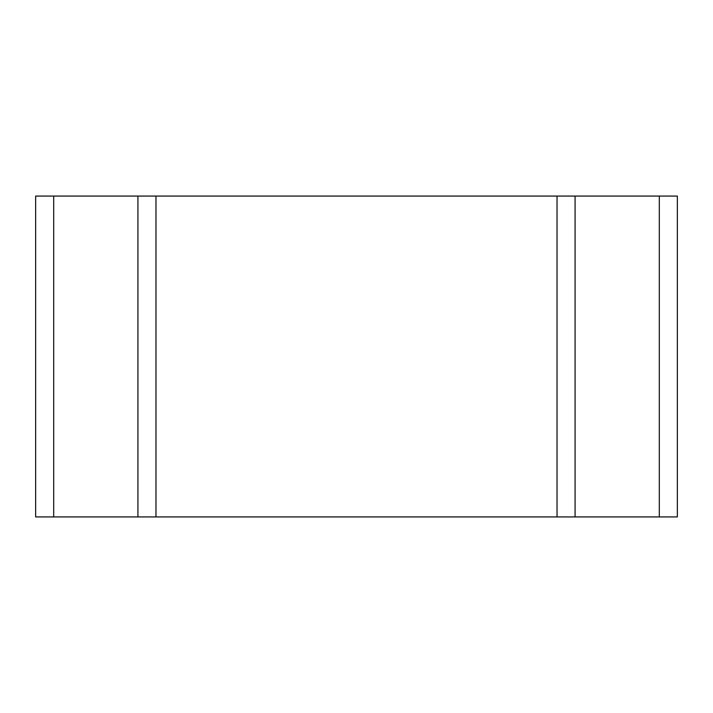 <?xml version="1.0" encoding="UTF-8"?>
<svg xmlns="http://www.w3.org/2000/svg" width="713" height="713" viewBox="0 0 713 713"><rect width="100%" height="100%" fill="white"/><g stroke="black" fill="none" stroke-linecap="round" stroke-linejoin="round"><path stroke-width="0.53" stroke-dasharray="3.56 2.67" d="M53.698 516.925L53.698 196.075L155.969 196.075L155.969 516.925L35.65 516.925L35.65 196.075L677.35 196.075L677.35 516.925L659.302 516.925L659.302 196.075M53.698 196.075L557.031 196.075L557.031 516.925L659.302 516.925M557.031 516.925L155.969 516.925L557.031 516.925L557.031 196.075M155.969 516.925L155.969 196.075M137.921 516.925L137.921 196.075M575.079 516.925L575.079 196.075"/><path stroke-width="1.07" d="M659.302 516.925L35.65 516.925L35.65 196.075L677.35 196.075L677.35 516.925L659.302 516.925L659.302 196.075M155.969 516.925L155.969 196.075M557.031 516.925L557.031 196.075M53.698 516.925L53.698 196.075M137.921 516.925L137.921 196.075M575.079 516.925L575.079 196.075"/></g></svg>
